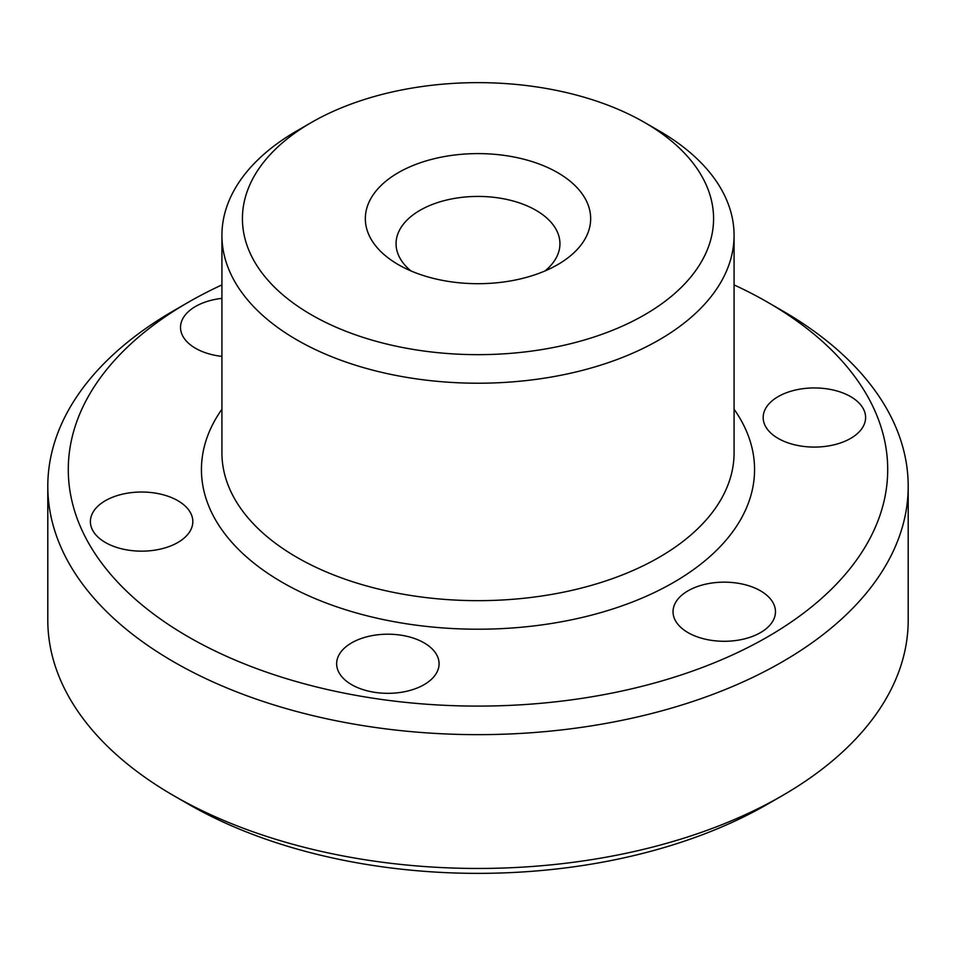 <?xml version="1.0" encoding="UTF-8"?>
<svg xmlns="http://www.w3.org/2000/svg" width="956" height="956" viewBox="0 0 956 956"><rect width="100%" height="100%" fill="white"/><g stroke="black" fill="none" stroke-linecap="round" stroke-linejoin="round"><path stroke-width="1.43" d="M311.417 314.823A235.582 136.015 0 0 0 644.583 314.823A235.582 136.015 0 0 0 644.583 122.476L659.066 130.841A256.077 147.845 180 0 1 659.078 130.841A256.077 147.845 180 0 1 734.077 235.379A256.077 147.845 180 0 1 575.99 371.968A256.077 147.845 180 0 1 296.934 339.918A256.077 147.845 180 0 1 221.923 235.379A256.077 147.845 180 0 1 296.922 130.841L311.417 122.476A235.582 136.015 0 0 0 311.417 314.823M188.284 636.816A409.718 236.55 0 0 0 767.704 636.816A409.718 236.55 0 0 0 767.716 302.287L782.199 310.652A430.2 248.369 180 0 1 908.2 486.281A430.2 248.369 180 0 1 642.635 715.745A430.2 248.369 180 0 1 173.801 661.899A430.2 248.369 180 0 1 47.8 486.281A430.2 248.369 180 0 1 173.801 310.652L188.284 302.287A409.718 236.55 0 0 0 188.284 636.816M782.199 795.715L767.716 804.08A409.718 236.55 180 0 1 188.284 804.08L173.801 795.715A430.2 248.369 0 0 0 782.199 795.715A430.2 248.369 0 0 0 908.2 620.086L908.2 486.281M398.329 264.645L398.329 264.645A112.677 65.056 180 0 1 398.329 172.654A112.677 65.056 180 0 1 557.671 172.654A112.677 65.056 180 0 1 557.671 264.645A112.677 65.056 180 0 1 398.329 264.645M545.075 270.918A81.941 47.31 0 0 0 559.941 243.744A81.941 47.31 0 0 0 535.946 210.284A81.941 47.31 0 0 0 446.643 200.031A81.941 47.31 0 0 0 396.059 243.744A81.941 47.31 0 0 0 410.925 270.918M221.923 298.356A51.218 29.564 0 0 0 180.529 327.382A51.218 29.564 0 0 0 195.526 348.283A51.218 29.564 0 0 0 221.923 356.397M850.601 396.609A51.218 29.564 0 0 0 794.795 390.191A51.218 29.564 0 0 0 763.175 417.509A51.218 29.564 0 0 0 778.172 438.422A51.218 29.564 0 0 0 833.99 444.827A51.218 29.564 0 0 0 865.61 417.509A51.218 29.564 0 0 0 850.601 396.609M760.474 590.82A51.218 29.564 0 0 0 704.656 584.403A51.218 29.564 0 0 0 673.036 611.721A51.218 29.564 0 0 0 688.045 632.633A51.218 29.564 0 0 0 743.852 639.038A51.218 29.564 0 0 0 775.471 611.721A51.218 29.564 0 0 0 760.474 590.82M424.082 642.85A51.218 29.564 0 0 0 368.263 636.445A51.218 29.564 0 0 0 336.655 663.763A51.218 29.564 0 0 0 351.653 684.675A51.218 29.564 0 0 0 407.459 691.08A51.218 29.564 0 0 0 439.079 663.763A51.218 29.564 0 0 0 424.082 642.85M177.828 500.681A51.218 29.564 0 0 0 122.01 494.276A51.218 29.564 0 0 0 90.39 521.594A51.218 29.564 0 0 0 105.399 542.494A51.218 29.564 0 0 0 161.206 548.911A51.218 29.564 0 0 0 192.825 521.594A51.218 29.564 0 0 0 177.828 500.681M188.284 804.08L173.801 795.715A430.2 248.369 0 0 1 47.8 620.086L47.8 486.281M782.199 310.652L767.716 302.287A409.718 236.55 0 0 0 734.077 284.9M221.923 284.9A409.718 236.55 0 0 0 188.284 302.287M659.078 130.841L644.583 122.476A235.582 136.015 0 0 0 311.417 122.476M734.077 409.24A276.559 159.664 180 0 1 631.032 602.543A276.559 159.664 180 0 1 282.45 582.455A276.559 159.664 180 0 1 221.923 409.24M221.923 235.379L221.923 452.821A256.077 147.845 0 0 0 296.934 557.36A256.077 147.845 0 0 0 575.99 589.41A256.077 147.845 0 0 0 734.077 452.821L734.077 235.379"/></g></svg>
